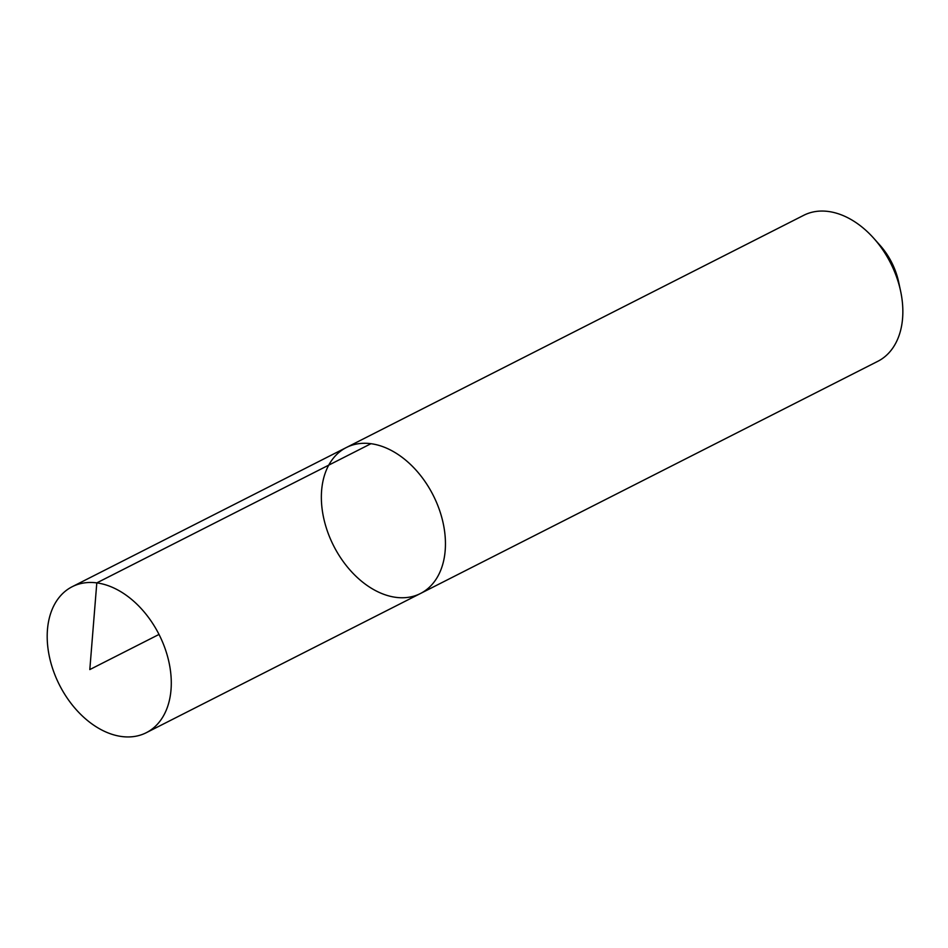 <?xml version="1.0" encoding="UTF-8"?>
<svg xmlns="http://www.w3.org/2000/svg" width="948" height="948" viewBox="0 0 948 948"><rect width="100%" height="100%" fill="white"/><g stroke="black" fill="none" stroke-linecap="round" stroke-linejoin="round"><path stroke-width="1.42" d="M346.352 447.527A81.86 55.825 -116.9 0 1 433.177 495.247A81.86 55.825 -116.9 0 1 420.462 593.507L877.86 361.283A81.86 55.825 -116.9 0 0 900.6 291.083A81.86 55.825 -116.9 0 0 873.831 238.363A81.86 55.825 -116.9 0 0 828.362 211.475A81.86 55.825 -116.9 0 0 803.738 215.303L346.352 447.527A81.86 55.825 63.1 0 1 370.964 443.7A81.86 55.825 63.1 0 1 440.038 511.707A81.86 55.825 63.1 0 1 420.462 593.507A81.86 55.825 63.1 0 1 333.625 545.787A81.86 55.825 63.1 0 1 346.352 447.527L72.19 586.717A81.86 55.825 63.1 0 1 159.015 634.437A81.86 55.825 63.1 0 1 146.3 732.697A81.86 55.825 63.1 0 1 121.688 736.525A81.86 55.825 63.1 0 1 52.602 668.518A81.86 55.825 63.1 0 1 72.19 586.717M900.6 291.083L898.633 281.923A56.785 38.726 -116.9 0 0 880.064 245.354L873.831 238.363M159.015 634.437L89.811 669.572L96.803 582.89L370.964 443.7M420.462 593.507L146.3 732.697"/></g></svg>

